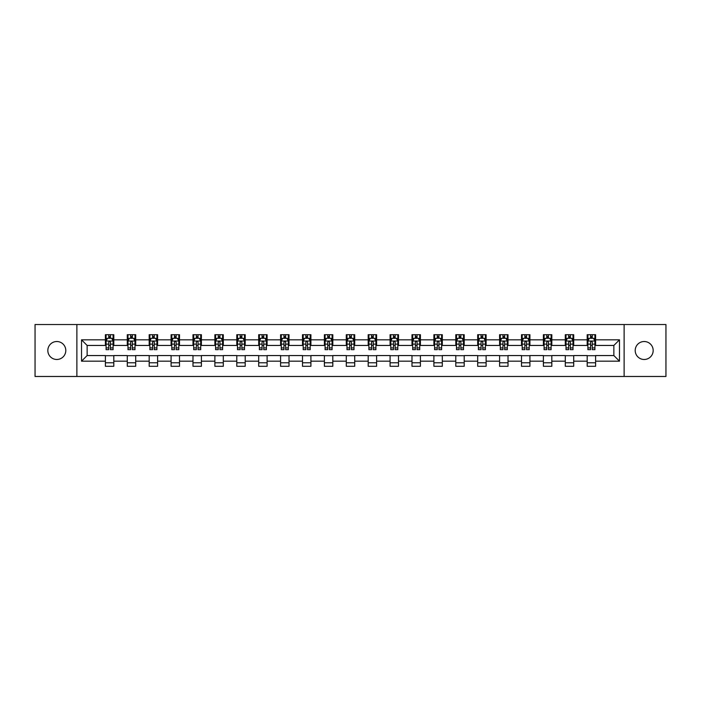 <?xml version="1.0" encoding="UTF-8"?>
<svg xmlns="http://www.w3.org/2000/svg" width="701" height="701" viewBox="0 0 701 701"><rect width="100%" height="100%" fill="white"/><g stroke="black" fill="none" stroke-linecap="round" stroke-linejoin="round"><path stroke-width="1.05" d="M644.193 341.518A8.982 8.982 0 0 0 635.202 350.5A8.982 8.982 0 0 0 644.193 359.482A8.982 8.982 0 0 0 653.174 350.5A8.982 8.982 0 0 0 644.193 341.518M56.807 341.518A8.982 8.982 0 0 0 47.826 350.5A8.982 8.982 0 0 0 56.807 359.482A8.982 8.982 0 0 0 65.798 350.5A8.982 8.982 0 0 0 56.807 341.518M624.118 376.472L665.95 376.472L665.95 324.528L624.118 324.528L624.118 376.472L76.882 376.472L76.882 324.528L35.05 324.528L35.05 376.472L76.882 376.472M624.118 324.528L76.882 324.528M595.613 339.827L595.613 334.71L587.193 334.71L587.193 339.827L573.716 339.827L573.716 334.71L565.295 334.71L565.295 339.827L551.818 339.827L551.818 334.71L543.389 334.71L543.389 339.827L529.912 339.827L529.912 334.71L521.491 334.71L521.491 339.827L508.015 339.827L508.015 334.71L499.594 334.71L499.594 339.827L486.117 339.827L486.117 334.71L477.688 334.71L477.688 339.827L464.211 339.827L464.211 334.71L455.79 334.71L455.79 339.827L442.313 339.827L442.313 334.71L433.893 334.71L433.893 339.827L420.416 339.827L420.416 334.71L411.986 334.71L411.986 339.827L398.51 339.827L398.51 334.71L390.089 334.71L390.089 339.827L376.612 339.827L376.612 334.71L368.191 334.71L368.191 339.827L354.715 339.827L354.715 334.71L346.285 334.71L346.285 339.827L332.809 339.827L332.809 334.71L324.388 334.71L324.388 339.827L310.911 339.827L310.911 334.71L302.49 334.71L302.49 339.827L289.014 339.827L289.014 334.71L280.584 334.71L280.584 339.827L267.107 339.827L267.107 334.71L258.687 334.71L258.687 339.827L245.21 339.827L245.21 334.71L236.789 334.71L236.789 339.827L223.312 339.827L223.312 334.71L214.883 334.71L214.883 339.827L201.406 339.827L201.406 334.71L192.985 334.71L192.985 339.827L179.509 339.827L179.509 334.71L171.088 334.71L171.088 339.827L157.611 339.827L157.611 334.71L149.182 334.71L149.182 339.827L135.705 339.827L135.705 334.71L127.284 334.71L127.284 339.827L113.807 339.827L113.807 334.71L105.387 334.71L105.387 339.827L81.518 339.827L81.518 361.173L87.134 355.556L105.387 355.556L105.387 366.29L113.807 366.29L113.807 355.556L127.284 355.556L127.284 366.29L135.705 366.29L135.705 355.556L149.182 355.556L149.182 366.29L157.611 366.29L157.611 355.556L171.088 355.556L171.088 366.29L179.509 366.29L179.509 355.556L192.985 355.556L192.985 366.29L201.406 366.29L201.406 355.556L214.883 355.556L214.883 366.29L223.312 366.29L223.312 355.556L236.789 355.556L236.789 366.29L245.21 366.29L245.21 355.556L258.687 355.556L258.687 366.29L267.107 366.29L267.107 355.556L280.584 355.556L280.584 366.29L289.014 366.29L289.014 355.556L302.49 355.556L302.49 366.29L310.911 366.29L310.911 355.556L324.388 355.556L324.388 366.29L332.809 366.29L332.809 355.556L346.285 355.556L346.285 366.29L354.715 366.29L354.715 355.556L368.191 355.556L368.191 366.29L376.612 366.29L376.612 355.556L390.089 355.556L390.089 366.29L398.51 366.29L398.51 355.556L411.986 355.556L411.986 366.29L420.416 366.29L420.416 355.556L433.893 355.556L433.893 366.29L442.313 366.29L442.313 355.556L455.79 355.556L455.79 366.29L464.211 366.29L464.211 355.556L477.688 355.556L477.688 366.29L486.117 366.29L486.117 355.556L499.594 355.556L499.594 366.29L508.015 366.29L508.015 355.556L521.491 355.556L521.491 366.29L529.912 366.29L529.912 355.556L543.389 355.556L543.389 366.29L551.818 366.29L551.818 355.556L565.295 355.556L565.295 366.29L573.716 366.29L573.716 355.556L587.193 355.556L587.193 366.29L595.613 366.29L595.613 355.556L613.866 355.556L613.866 345.444L595.613 345.444L595.613 339.827L619.482 339.827L619.482 361.173L595.613 361.173M587.193 361.173L573.716 361.173M565.295 361.173L551.818 361.173M543.389 361.173L529.912 361.173M521.491 361.173L508.015 361.173M499.594 361.173L486.117 361.173M477.688 361.173L464.211 361.173M455.79 361.173L442.313 361.173M433.893 361.173L420.416 361.173M411.986 361.173L398.51 361.173M390.089 361.173L376.612 361.173M368.191 361.173L354.715 361.173M346.285 361.173L332.809 361.173M324.388 361.173L310.911 361.173M302.49 361.173L289.014 361.173M280.584 361.173L267.107 361.173M258.687 361.173L245.21 361.173M236.789 361.173L223.312 361.173M214.883 361.173L201.406 361.173M192.985 361.173L179.509 361.173M171.088 361.173L157.611 361.173M149.182 361.173L135.705 361.173M127.284 361.173L113.807 361.173M105.387 361.173L81.518 361.173M587.193 339.827L587.193 345.444L573.716 345.444L573.716 339.827M565.295 339.827L565.295 345.444L551.818 345.444L551.818 339.827M543.389 339.827L543.389 345.444L529.912 345.444L529.912 339.827M521.491 339.827L521.491 345.444L508.015 345.444L508.015 339.827M499.594 339.827L499.594 345.444L486.117 345.444L486.117 339.827M477.688 339.827L477.688 345.444L464.211 345.444L464.211 339.827M455.79 339.827L455.79 345.444L442.313 345.444L442.313 339.827M433.893 339.827L433.893 345.444L420.416 345.444L420.416 339.827M411.986 339.827L411.986 345.444L398.51 345.444L398.51 339.827M390.089 339.827L390.089 345.444L376.612 345.444L376.612 339.827M368.191 339.827L368.191 345.444L354.715 345.444L354.715 339.827M346.285 339.827L346.285 345.444L332.809 345.444L332.809 339.827M324.388 339.827L324.388 345.444L310.911 345.444L310.911 339.827M302.49 339.827L302.49 345.444L289.014 345.444L289.014 339.827M280.584 339.827L280.584 345.444L267.107 345.444L267.107 339.827M258.687 339.827L258.687 345.444L245.21 345.444L245.21 339.827M236.789 339.827L236.789 345.444L223.312 345.444L223.312 339.827M214.883 339.827L214.883 345.444L201.406 345.444L201.406 339.827M192.985 339.827L192.985 345.444L179.509 345.444L179.509 339.827M171.088 339.827L171.088 345.444L157.611 345.444L157.611 339.827M149.182 339.827L149.182 345.444L135.705 345.444L135.705 339.827M127.284 339.827L127.284 345.444L113.807 345.444L113.807 339.827M105.387 339.827L105.387 345.444L87.134 345.444L81.518 339.827M87.134 345.444L87.134 355.556M619.482 361.173L613.866 355.556M613.866 345.444L619.482 339.827M105.387 338.215L106.088 338.215M108.751 338.215L110.434 338.215M113.106 338.215L113.807 338.215M105.387 345.304L106.088 345.304M108.751 345.304L110.434 345.304M113.106 345.304L113.807 345.304M105.387 355.696L113.807 355.696M105.387 362.785L113.807 362.785M127.284 355.696L135.705 355.696M127.284 362.785L135.705 362.785M127.284 338.215L127.985 338.215M130.658 338.215L132.34 338.215M135.004 338.215L135.705 338.215M127.284 345.304L127.985 345.304M130.658 345.304L132.34 345.304M135.004 345.304L135.705 345.304M149.182 355.696L157.611 355.696M149.182 362.785L157.611 362.785M149.182 338.215L149.883 338.215M152.555 338.215L154.238 338.215M156.91 338.215L157.611 338.215M149.182 345.304L149.883 345.304M152.555 345.304L154.238 345.304M156.91 345.304L157.611 345.304M171.088 355.696L179.509 355.696M171.088 362.785L179.509 362.785M171.088 338.215L171.789 338.215M174.453 338.215L176.135 338.215M178.808 338.215L179.509 338.215M171.088 345.304L171.789 345.304M174.453 345.304L176.135 345.304M178.808 345.304L179.509 345.304M192.985 355.696L201.406 355.696M192.985 362.785L201.406 362.785M192.985 338.215L193.686 338.215M196.359 338.215L198.041 338.215M200.705 338.215L201.406 338.215M192.985 345.304L193.686 345.304M196.359 345.304L198.041 345.304M200.705 345.304L201.406 345.304M214.883 355.696L223.312 355.696M214.883 362.785L223.312 362.785M214.883 338.215L215.584 338.215M218.256 338.215L219.939 338.215M222.611 338.215L223.312 338.215M214.883 345.304L215.584 345.304M218.256 345.304L219.939 345.304M222.611 345.304L223.312 345.304M236.789 355.696L245.21 355.696M236.789 362.785L245.21 362.785M236.789 338.215L237.49 338.215M240.154 338.215L241.836 338.215M244.509 338.215L245.21 338.215M236.789 345.304L237.49 345.304M240.154 345.304L241.836 345.304M244.509 345.304L245.21 345.304M258.687 355.696L267.107 355.696M258.687 362.785L267.107 362.785M258.687 338.215L259.388 338.215M262.06 338.215L263.742 338.215M266.406 338.215L267.107 338.215M258.687 345.304L259.388 345.304M262.06 345.304L263.742 345.304M266.406 345.304L267.107 345.304M280.584 355.696L289.014 355.696M280.584 362.785L289.014 362.785M280.584 338.215L281.285 338.215M283.958 338.215L285.64 338.215M288.313 338.215L289.014 338.215M280.584 345.304L281.285 345.304M283.958 345.304L285.64 345.304M288.313 345.304L289.014 345.304M302.49 355.696L310.911 355.696M302.49 362.785L310.911 362.785M302.49 338.215L303.191 338.215M305.855 338.215L307.537 338.215M310.21 338.215L310.911 338.215M302.49 345.304L303.191 345.304M305.855 345.304L307.537 345.304M310.21 345.304L310.911 345.304M324.388 355.696L332.809 355.696M324.388 362.785L332.809 362.785M324.388 338.215L325.089 338.215M327.761 338.215L329.444 338.215M332.108 338.215L332.809 338.215M324.388 345.304L325.089 345.304M327.761 345.304L329.444 345.304M332.108 345.304L332.809 345.304M346.285 355.696L354.715 355.696M346.285 362.785L354.715 362.785M346.285 338.215L346.986 338.215M349.659 338.215L351.341 338.215M354.014 338.215L354.715 338.215M346.285 345.304L346.986 345.304M349.659 345.304L351.341 345.304M354.014 345.304L354.715 345.304M368.191 355.696L376.612 355.696M368.191 362.785L376.612 362.785M368.191 338.215L368.892 338.215M371.556 338.215L373.239 338.215M375.911 338.215L376.612 338.215M368.191 345.304L368.892 345.304M371.556 345.304L373.239 345.304M375.911 345.304L376.612 345.304M390.089 355.696L398.51 355.696M390.089 362.785L398.51 362.785M390.089 338.215L390.79 338.215M393.463 338.215L395.145 338.215M397.809 338.215L398.51 338.215M390.089 345.304L390.79 345.304M393.463 345.304L395.145 345.304M397.809 345.304L398.51 345.304M411.986 355.696L420.416 355.696M411.986 362.785L420.416 362.785M411.986 338.215L412.687 338.215M415.36 338.215L417.042 338.215M419.715 338.215L420.416 338.215M411.986 345.304L412.687 345.304M415.36 345.304L417.042 345.304M419.715 345.304L420.416 345.304M433.893 355.696L442.313 355.696M433.893 362.785L442.313 362.785M433.893 338.215L434.594 338.215M437.258 338.215L438.94 338.215M441.612 338.215L442.313 338.215M433.893 345.304L434.594 345.304M437.258 345.304L438.94 345.304M441.612 345.304L442.313 345.304M455.79 355.696L464.211 355.696M455.79 362.785L464.211 362.785M455.79 338.215L456.491 338.215M459.164 338.215L460.846 338.215M463.51 338.215L464.211 338.215M455.79 345.304L456.491 345.304M459.164 345.304L460.846 345.304M463.51 345.304L464.211 345.304M477.688 355.696L486.117 355.696M477.688 362.785L486.117 362.785M477.688 338.215L478.389 338.215M481.061 338.215L482.744 338.215M485.416 338.215L486.117 338.215M477.688 345.304L478.389 345.304M481.061 345.304L482.744 345.304M485.416 345.304L486.117 345.304M499.594 355.696L508.015 355.696M499.594 362.785L508.015 362.785M499.594 338.215L500.295 338.215M502.959 338.215L504.641 338.215M507.314 338.215L508.015 338.215M499.594 345.304L500.295 345.304M502.959 345.304L504.641 345.304M507.314 345.304L508.015 345.304M521.491 355.696L529.912 355.696M521.491 362.785L529.912 362.785M521.491 338.215L522.192 338.215M524.865 338.215L526.547 338.215M529.211 338.215L529.912 338.215M521.491 345.304L522.192 345.304M524.865 345.304L526.547 345.304M529.211 345.304L529.912 345.304M543.389 355.696L551.818 355.696M543.389 362.785L551.818 362.785M543.389 338.215L544.09 338.215M546.762 338.215L548.445 338.215M551.117 338.215L551.818 338.215M543.389 345.304L544.09 345.304M546.762 345.304L548.445 345.304M551.117 345.304L551.818 345.304M565.295 355.696L573.716 355.696M565.295 362.785L573.716 362.785M565.295 338.215L565.996 338.215M568.66 338.215L570.342 338.215M573.015 338.215L573.716 338.215M565.295 345.304L565.996 345.304M568.66 345.304L570.342 345.304M573.015 345.304L573.716 345.304M587.193 355.696L595.613 355.696M587.193 362.785L595.613 362.785M587.193 338.215L587.894 338.215M590.566 338.215L592.249 338.215M594.912 338.215L595.613 338.215M587.193 345.304L587.894 345.304M590.566 345.304L592.249 345.304M594.912 345.304L595.613 345.304M110.434 336.533L108.751 336.533M113.106 347.898L110.434 347.898L110.434 349.659L113.106 349.659L113.106 341.098L111.704 338.285L107.49 338.285L106.088 341.098L106.088 349.659L108.751 349.659L108.751 347.898L106.088 347.898M106.088 341.098L106.088 334.71M113.106 341.098L113.106 334.71M108.751 338.285L108.751 334.71M110.434 334.71L110.434 338.285M110.434 347.898L110.434 342.149C109.873 341.063 109.312 341.063 108.751 342.149L108.751 347.898M132.34 336.533L130.658 336.533M135.004 347.898L132.34 347.898L132.34 349.659L135.004 349.659L135.004 341.098L133.602 338.285L129.387 338.285L127.985 341.098L127.985 349.659L130.658 349.659L130.658 347.898L127.985 347.898M127.985 341.098L127.985 334.71M135.004 341.098L135.004 334.71M130.658 338.285L130.658 334.71M132.34 334.71L132.34 338.285M132.34 347.898L132.34 342.149C131.779 341.063 131.218 341.063 130.658 342.149L130.658 347.898M154.238 336.533L152.555 336.533M156.91 347.898L154.238 347.898L154.238 349.659L156.91 349.659L156.91 341.098L155.499 338.285L151.293 338.285L149.883 341.098L149.883 349.659L152.555 349.659L152.555 347.898L149.883 347.898M149.883 341.098L149.883 334.71M156.91 341.098L156.91 334.71M152.555 338.285L152.555 334.71M154.238 334.71L154.238 338.285M154.238 347.898L154.238 342.149C153.677 341.063 153.116 341.063 152.555 342.149L152.555 347.898M176.135 336.533L174.453 336.533M178.808 347.898L176.135 347.898L176.135 349.659L178.808 349.659L178.808 341.098L177.406 338.285L173.191 338.285L171.789 341.098L171.789 349.659L174.453 349.659L174.453 347.898L171.789 347.898M171.789 341.098L171.789 334.71M178.808 341.098L178.808 334.71M174.453 338.285L174.453 334.71M176.135 334.71L176.135 338.285M176.135 347.898L176.135 342.149C175.574 341.063 175.013 341.063 174.453 342.149L174.453 347.898M198.041 336.533L196.359 336.533M200.705 347.898L198.041 347.898L198.041 349.659L200.705 349.659L200.705 341.098L199.303 338.285L195.088 338.285L193.686 341.098L193.686 349.659L196.359 349.659L196.359 347.898L193.686 347.898M193.686 341.098L193.686 334.71M200.705 341.098L200.705 334.71M196.359 338.285L196.359 334.71M198.041 334.71L198.041 338.285M198.041 347.898L198.041 342.149C197.48 341.063 196.92 341.063 196.359 342.149L196.359 347.898M219.939 336.533L218.256 336.533M222.611 347.898L219.939 347.898L219.939 349.659L222.611 349.659L222.611 341.098L221.201 338.285L216.995 338.285L215.584 341.098L215.584 349.659L218.256 349.659L218.256 347.898L215.584 347.898M215.584 341.098L215.584 334.71M222.611 341.098L222.611 334.71M218.256 338.285L218.256 334.71M219.939 334.71L219.939 338.285M219.939 347.898L219.939 342.149C219.378 341.063 218.817 341.063 218.256 342.149L218.256 347.898M241.836 336.533L240.154 336.533M244.509 347.898L241.836 347.898L241.836 349.659L244.509 349.659L244.509 341.098L243.107 338.285L238.892 338.285L237.49 341.098L237.49 349.659L240.154 349.659L240.154 347.898L237.49 347.898M237.49 341.098L237.49 334.71M244.509 341.098L244.509 334.71M240.154 338.285L240.154 334.71M241.836 334.71L241.836 338.285M241.836 347.898L241.836 342.149C241.275 341.063 240.715 341.063 240.154 342.149L240.154 347.898M263.742 336.533L262.06 336.533M266.406 347.898L263.742 347.898L263.742 349.659L266.406 349.659L266.406 341.098L265.004 338.285L260.79 338.285L259.388 341.098L259.388 349.659L262.06 349.659L262.06 347.898L259.388 347.898M259.388 341.098L259.388 334.71M266.406 341.098L266.406 334.71M262.06 338.285L262.06 334.71M263.742 334.71L263.742 338.285M263.742 347.898L263.742 342.149C263.182 341.063 262.621 341.063 262.06 342.149L262.06 347.898M285.64 336.533L283.958 336.533M288.313 347.898L285.64 347.898L285.64 349.659L288.313 349.659L288.313 341.098L286.902 338.285L282.696 338.285L281.285 341.098L281.285 349.659L283.958 349.659L283.958 347.898L281.285 347.898M281.285 341.098L281.285 334.71M288.313 341.098L288.313 334.71M283.958 338.285L283.958 334.71M285.64 334.71L285.64 338.285M285.64 347.898L285.64 342.149C285.079 341.063 284.518 341.063 283.958 342.149L283.958 347.898M307.537 336.533L305.855 336.533M310.21 347.898L307.537 347.898L307.537 349.659L310.21 349.659L310.21 341.098L308.808 338.285L304.593 338.285L303.191 341.098L303.191 349.659L305.855 349.659L305.855 347.898L303.191 347.898M303.191 341.098L303.191 334.71M310.21 341.098L310.21 334.71M305.855 338.285L305.855 334.71M307.537 334.71L307.537 338.285M307.537 347.898L307.537 342.149C306.977 341.063 306.416 341.063 305.855 342.149L305.855 347.898M329.444 336.533L327.761 336.533M332.108 347.898L329.444 347.898L329.444 349.659L332.108 349.659L332.108 341.098L330.706 338.285L326.491 338.285L325.089 341.098L325.089 349.659L327.761 349.659L327.761 347.898L325.089 347.898M325.089 341.098L325.089 334.71M332.108 341.098L332.108 334.71M327.761 338.285L327.761 334.71M329.444 334.71L329.444 338.285M329.444 347.898L329.444 342.149C328.883 341.063 328.322 341.063 327.761 342.149L327.761 347.898M351.341 336.533L349.659 336.533M354.014 347.898L351.341 347.898L351.341 349.659L354.014 349.659L354.014 341.098L352.603 338.285L348.397 338.285L346.986 341.098L346.986 349.659L349.659 349.659L349.659 347.898L346.986 347.898M346.986 341.098L346.986 334.71M354.014 341.098L354.014 334.71M349.659 338.285L349.659 334.71M351.341 334.71L351.341 338.285M351.341 347.898L351.341 342.149C350.78 341.063 350.22 341.063 349.659 342.149L349.659 347.898M373.239 336.533L371.556 336.533M375.911 347.898L373.239 347.898L373.239 349.659L375.911 349.659L375.911 341.098L374.509 338.285L370.294 338.285L368.892 341.098L368.892 349.659L371.556 349.659L371.556 347.898L368.892 347.898M368.892 341.098L368.892 334.71M375.911 341.098L375.911 334.71M371.556 338.285L371.556 334.71M373.239 334.71L373.239 338.285M373.239 347.898L373.239 342.149C372.678 341.063 372.117 341.063 371.556 342.149L371.556 347.898M395.145 336.533L393.463 336.533M397.809 347.898L395.145 347.898L395.145 349.659L397.809 349.659L397.809 341.098L396.407 338.285L392.192 338.285L390.79 341.098L390.79 349.659L393.463 349.659L393.463 347.898L390.79 347.898M390.79 341.098L390.79 334.71M397.809 341.098L397.809 334.71M393.463 338.285L393.463 334.71M395.145 334.71L395.145 338.285M395.145 347.898L395.145 342.149C394.584 341.063 394.023 341.063 393.463 342.149L393.463 347.898M417.042 336.533L415.36 336.533M419.715 347.898L417.042 347.898L417.042 349.659L419.715 349.659L419.715 341.098L418.304 338.285L414.098 338.285L412.687 341.098L412.687 349.659L415.36 349.659L415.36 347.898L412.687 347.898M412.687 341.098L412.687 334.71M419.715 341.098L419.715 334.71M415.36 338.285L415.36 334.71M417.042 334.71L417.042 338.285M417.042 347.898L417.042 342.149C416.482 341.063 415.921 341.063 415.36 342.149L415.36 347.898M438.94 336.533L437.258 336.533M441.612 347.898L438.94 347.898L438.94 349.659L441.612 349.659L441.612 341.098L440.21 338.285L435.996 338.285L434.594 341.098L434.594 349.659L437.258 349.659L437.258 347.898L434.594 347.898M434.594 341.098L434.594 334.71M441.612 341.098L441.612 334.71M437.258 338.285L437.258 334.71M438.94 334.71L438.94 338.285M438.94 347.898L438.94 342.149C438.379 341.063 437.818 341.063 437.258 342.149L437.258 347.898M460.846 336.533L459.164 336.533M463.51 347.898L460.846 347.898L460.846 349.659L463.51 349.659L463.51 341.098L462.108 338.285L457.893 338.285L456.491 341.098L456.491 349.659L459.164 349.659L459.164 347.898L456.491 347.898M456.491 341.098L456.491 334.71M463.51 341.098L463.51 334.71M459.164 338.285L459.164 334.71M460.846 334.71L460.846 338.285M460.846 347.898L460.846 342.149C460.285 341.063 459.725 341.063 459.164 342.149L459.164 347.898M482.744 336.533L481.061 336.533M485.416 347.898L482.744 347.898L482.744 349.659L485.416 349.659L485.416 341.098L484.005 338.285L479.799 338.285L478.389 341.098L478.389 349.659L481.061 349.659L481.061 347.898L478.389 347.898M478.389 341.098L478.389 334.71M485.416 341.098L485.416 334.71M481.061 338.285L481.061 334.71M482.744 334.71L482.744 338.285M482.744 347.898L482.744 342.149C482.183 341.063 481.622 341.063 481.061 342.149L481.061 347.898M504.641 336.533L502.959 336.533M507.314 347.898L504.641 347.898L504.641 349.659L507.314 349.659L507.314 341.098L505.912 338.285L501.697 338.285L500.295 341.098L500.295 349.659L502.959 349.659L502.959 347.898L500.295 347.898M500.295 341.098L500.295 334.71M507.314 341.098L507.314 334.71M502.959 338.285L502.959 334.71M504.641 334.71L504.641 338.285M504.641 347.898L504.641 342.149C504.08 341.063 503.52 341.063 502.959 342.149L502.959 347.898M526.547 336.533L524.865 336.533M529.211 347.898L526.547 347.898L526.547 349.659L529.211 349.659L529.211 341.098L527.809 338.285L523.594 338.285L522.192 341.098L522.192 349.659L524.865 349.659L524.865 347.898L522.192 347.898M522.192 341.098L522.192 334.71M529.211 341.098L529.211 334.71M524.865 338.285L524.865 334.71M526.547 334.71L526.547 338.285M526.547 347.898L526.547 342.149C525.987 341.063 525.426 341.063 524.865 342.149L524.865 347.898M548.445 336.533L546.762 336.533M551.117 347.898L548.445 347.898L548.445 349.659L551.117 349.659L551.117 341.098L549.707 338.285L545.501 338.285L544.09 341.098L544.09 349.659L546.762 349.659L546.762 347.898L544.09 347.898M544.09 341.098L544.09 334.71M551.117 341.098L551.117 334.71M546.762 338.285L546.762 334.71M548.445 334.71L548.445 338.285M548.445 347.898L548.445 342.149C547.884 341.063 547.323 341.063 546.762 342.149L546.762 347.898M570.342 336.533L568.66 336.533M573.015 347.898L570.342 347.898L570.342 349.659L573.015 349.659L573.015 341.098L571.613 338.285L567.398 338.285L565.996 341.098L565.996 349.659L568.66 349.659L568.66 347.898L565.996 347.898M565.996 341.098L565.996 334.71M573.015 341.098L573.015 334.71M568.66 338.285L568.66 334.71M570.342 334.71L570.342 338.285M570.342 347.898L570.342 342.149C569.782 341.063 569.221 341.063 568.66 342.149L568.66 347.898M592.249 336.533L590.566 336.533M594.912 347.898L592.249 347.898L592.249 349.659L594.912 349.659L594.912 341.098L593.51 338.285L589.296 338.285L587.894 341.098L587.894 349.659L590.566 349.659L590.566 347.898L587.894 347.898M587.894 341.098L587.894 334.71M594.912 341.098L594.912 334.71M590.566 338.285L590.566 334.71M592.249 334.71L592.249 338.285M592.249 347.898L592.249 342.149C591.688 341.063 591.127 341.063 590.566 342.149L590.566 347.898M113.071 341.028L106.123 341.028M106.088 338.452L107.402 338.452M111.783 338.452L113.106 338.452M108.751 344.138L106.088 344.138M113.106 344.138L110.434 344.138M110.434 337.426L108.751 337.426M134.969 341.028L128.02 341.028M127.985 338.452L129.308 338.452M133.689 338.452L135.004 338.452M130.658 344.138L127.985 344.138M135.004 344.138L132.34 344.138M132.34 337.426L130.658 337.426M156.875 341.028L149.918 341.028M149.883 338.452L151.206 338.452M155.587 338.452L156.91 338.452M152.555 344.138L149.883 344.138M156.91 344.138L154.238 344.138M154.238 337.426L152.555 337.426M178.773 341.028L171.824 341.028M171.789 338.452L173.103 338.452M177.484 338.452L178.808 338.452M174.453 344.138L171.789 344.138M178.808 344.138L176.135 344.138M176.135 337.426L174.453 337.426M200.67 341.028L193.721 341.028M193.686 338.452L195.009 338.452M199.391 338.452L200.705 338.452M196.359 344.138L193.686 344.138M200.705 344.138L198.041 344.138M198.041 337.426L196.359 337.426M222.576 341.028L215.619 341.028M215.584 338.452L216.907 338.452M221.288 338.452L222.611 338.452M218.256 344.138L215.584 344.138M222.611 344.138L219.939 344.138M219.939 337.426L218.256 337.426M244.474 341.028L237.525 341.028M237.49 338.452L238.804 338.452M243.186 338.452L244.509 338.452M240.154 344.138L237.49 344.138M244.509 344.138L241.836 344.138M241.836 337.426L240.154 337.426M266.371 341.028L259.423 341.028M259.388 338.452L260.711 338.452M265.092 338.452L266.406 338.452M262.06 344.138L259.388 344.138M266.406 344.138L263.742 344.138M263.742 337.426L262.06 337.426M288.277 341.028L281.32 341.028M281.285 338.452L282.608 338.452M286.989 338.452L288.313 338.452M283.958 344.138L281.285 344.138M288.313 344.138L285.64 344.138M285.64 337.426L283.958 337.426M310.175 341.028L303.226 341.028M303.191 338.452L304.506 338.452M308.887 338.452L310.21 338.452M305.855 344.138L303.191 344.138M310.21 344.138L307.537 344.138M307.537 337.426L305.855 337.426M332.072 341.028L325.124 341.028M325.089 338.452L326.412 338.452M330.793 338.452L332.108 338.452M327.761 344.138L325.089 344.138M332.108 344.138L329.444 344.138M329.444 337.426L327.761 337.426M353.979 341.028L347.021 341.028M346.986 338.452L348.309 338.452M352.691 338.452L354.014 338.452M349.659 344.138L346.986 344.138M354.014 344.138L351.341 344.138M351.341 337.426L349.659 337.426M375.876 341.028L368.928 341.028M368.892 338.452L370.207 338.452M374.588 338.452L375.911 338.452M371.556 344.138L368.892 344.138M375.911 344.138L373.239 344.138M373.239 337.426L371.556 337.426M397.774 341.028L390.825 341.028M390.79 338.452L392.113 338.452M396.494 338.452L397.809 338.452M393.463 344.138L390.79 344.138M397.809 344.138L395.145 344.138M395.145 337.426L393.463 337.426M419.68 341.028L412.723 341.028M412.687 338.452L414.011 338.452M418.392 338.452L419.715 338.452M415.36 344.138L412.687 344.138M419.715 344.138L417.042 344.138M417.042 337.426L415.36 337.426M441.577 341.028L434.629 341.028M434.594 338.452L435.908 338.452M440.289 338.452L441.612 338.452M437.258 344.138L434.594 344.138M441.612 344.138L438.94 344.138M438.94 337.426L437.258 337.426M463.475 341.028L456.526 341.028M456.491 338.452L457.814 338.452M462.196 338.452L463.51 338.452M459.164 344.138L456.491 344.138M463.51 344.138L460.846 344.138M460.846 337.426L459.164 337.426M485.381 341.028L478.424 341.028M478.389 338.452L479.712 338.452M484.093 338.452L485.416 338.452M481.061 344.138L478.389 344.138M485.416 344.138L482.744 344.138M482.744 337.426L481.061 337.426M507.279 341.028L500.33 341.028M500.295 338.452L501.609 338.452M505.991 338.452L507.314 338.452M502.959 344.138L500.295 344.138M507.314 344.138L504.641 344.138M504.641 337.426L502.959 337.426M529.176 341.028L522.227 341.028M522.192 338.452L523.516 338.452M527.897 338.452L529.211 338.452M524.865 344.138L522.192 344.138M529.211 344.138L526.547 344.138M526.547 337.426L524.865 337.426M551.082 341.028L544.125 341.028M544.09 338.452L545.413 338.452M549.794 338.452L551.117 338.452M546.762 344.138L544.09 344.138M551.117 344.138L548.445 344.138M548.445 337.426L546.762 337.426M572.98 341.028L566.031 341.028M565.996 338.452L567.311 338.452M571.692 338.452L573.015 338.452M568.66 344.138L565.996 344.138M573.015 344.138L570.342 344.138M570.342 337.426L568.66 337.426M594.877 341.028L587.929 341.028M587.894 338.452L589.217 338.452M593.598 338.452L594.912 338.452M590.566 344.138L587.894 344.138M594.912 344.138L592.249 344.138M592.249 337.426L590.566 337.426"/></g></svg>
